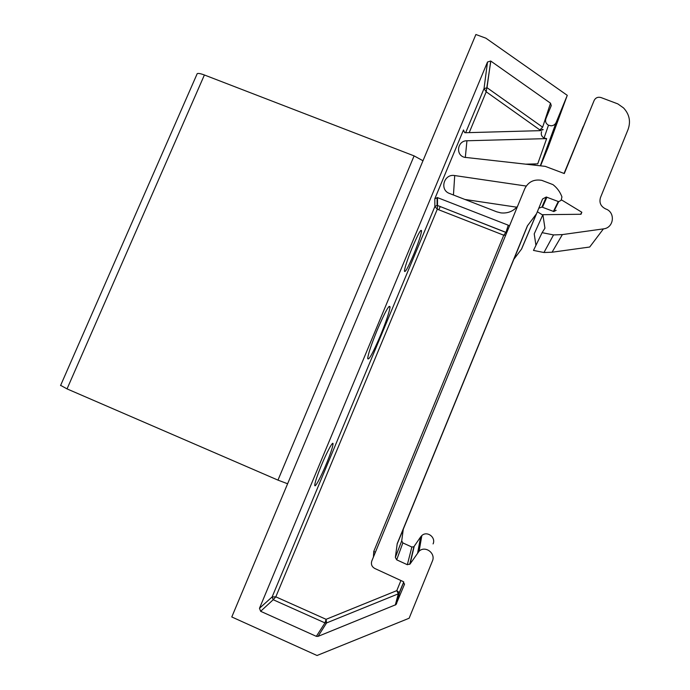 <?xml version="1.0" encoding="UTF-8"?>
<svg xmlns="http://www.w3.org/2000/svg" width="690" height="690" viewBox="0 0 690 690"><rect width="100%" height="100%" fill="white"/><g stroke="black" fill="none" stroke-linecap="round" stroke-linejoin="round"><path stroke-width="1.03" d="M414.06 253.515C418.468 242.587 420.969 235.074 421.564 230.978C421.15 228.424 417.933 234.246 411.913 248.435C407.462 259.518 404.961 267.03 404.409 270.98C404.918 273.361 408.135 267.539 414.06 253.515M540.546 165.841L547.938 147.841L567.275 95.341L485.889 38.183L475.893 34.5L231.788 616.964L317.038 655.5L409.144 618.231L432.397 561.065C436.002 553.277 425.247 545.29 419.115 551.172L421.84 535.561C427.032 530.584 436.149 537.329 433.087 543.91M377.387 329.665C371.591 343.836 368.348 353.401 367.675 358.352C368.408 361.241 372.643 353.685 380.38 335.676C386.081 321.773 389.307 312.251 390.048 307.11C389.488 303.902 385.27 311.423 377.387 329.665M320.988 466.345C317.193 475.738 315.123 481.939 314.769 484.941C314.364 489.322 321.143 476.721 326.81 462.783C330.57 453.494 332.64 447.301 333.02 444.205C333.503 439.797 326.853 451.933 320.988 466.345M567.275 95.341L556.149 122.449C555.183 124.519 553.518 125.64 551.163 125.813L548.481 125.226C545.876 123.648 545.022 121.449 545.919 118.611L551.25 105.648L550.516 103.19L490.711 61.013L487.511 62.014L259.483 608.287L260.639 611.297L316.322 636.344L318.038 636.378L395.982 604.621L404.375 584.568L403.193 581.567L374.722 568.448C371.789 566.732 370.815 564.248 371.807 560.979L524.788 188.68C528.298 181.815 533.957 179.029 541.754 180.349L552.975 184.627C557.166 187.904 560.151 192.001 561.945 196.935L561.125 200.342L558.676 201.67L546.282 197.012L542.573 198.987L536.553 213.702L527.384 225.897L397.224 543.616L395.361 557.417L396.69 559.832L407.333 564.705L410.093 563.946L419.115 551.172M417.683 552.768L420.633 536.915L421.84 535.561M556.166 210.278L553.811 211.545L541.926 207.06L538.795 208.216M548.481 125.226L544.065 138.043L546.644 138.612L466.94 140.769C457.453 140.579 455.236 154.965 464.405 157.286L545.247 166.359L564.291 173.544L594.15 100.447C595.617 97.695 597.911 96.729 601.025 97.557L617.835 103.897L623.553 107.942C629.401 114.264 630.91 121.431 628.081 129.444L600.498 197.513C599.006 202.662 600.731 206.465 605.691 208.941C615.739 212.253 613.979 227.916 603.422 228.882L562.367 234.591L553.535 234.928L542.107 232.659L533.482 250.418L543.962 252.514L552.06 252.221L589.709 247.02L603.422 228.882M542.107 232.659L544.945 228.192L542.892 214.685L534.215 233.876L535.94 245.347M580.592 214.271L581.834 212.244L581.014 214.262L542.892 214.685M581.834 212.244L561.35 199.798M542.728 215.056L537.346 211.761M517.56 206.284C513.196 211.356 507.642 213.564 500.888 212.891L496.688 211.804L449.57 193.493C439.202 189.983 443.955 173.483 454.719 175.562L526.22 186.059M464.948 199.47L516.784 207.198M564.058 173.449L594.15 100.447M581.17 131.566L583.188 126.615M546.644 138.612L537.726 163.858L525.366 164.168M508.332 228.735L506.796 229.813M420.633 536.915L413.888 546.73L411.861 547.023L402.848 542.909L401.718 540.865L403.288 529.195L513.834 259.319L521.64 248.935L536.553 213.702M440.22 206.5L438.831 209.82M542.564 129.358L540.65 130.643L465.465 132.721L464.646 132.584L463.499 129.97L434.804 198.772L434.873 206.552L437.296 209.217L275.819 596.833L326.103 619.318L396.793 590.631L399.424 592.71L403.797 581.981M400.925 580.523L396.793 590.631L398.285 593.849L399.424 592.71L396.509 603.836M316.322 636.344L324.981 622.906L326.103 619.318L326.568 622.941L398.285 593.849L395.292 605.07M259.483 608.287L272.127 596.945L275.819 596.833L273.206 599.731L324.981 622.906L326.568 622.941L318.038 636.378M505.675 235.212L503.752 235.212L373.764 551.439L373.437 557.002M434.804 198.772L437.529 197.633L508.263 225.199L506.02 232.245L503.752 235.212L437.296 209.217L437.512 205.482L506.684 232.746M508.263 225.199L509.375 226.199M437.529 197.633L437.512 205.482L437.081 205.327L506.719 232.659M490.814 61.082L486.209 91.805L484.026 88.622L465.647 132.721M469.209 132.618L486.209 91.805L539.908 129.962L542.642 127.176L550.516 103.19M539.615 130.669L539.908 129.962L542.159 129.979M542.314 129.953L543.202 129.634M544.065 138.043C541.572 136.525 540.744 134.403 541.607 131.678M60.642 385.356L67.042 388.893L277.966 480.119L287.609 483.768M196.952 74.244L197.202 73.666C198.246 73.149 200.643 73.588 204.395 74.986L414.104 155.888L422.979 160.753M542.504 207.224L546.894 197.185M562.367 234.591L552.06 252.221M454.719 175.562L453.451 195.003M466.94 140.769L465.31 157.51M556.149 122.449L540.322 165.816M375.403 552.224L373.764 551.439M410.093 563.946L414.198 546.368M407.333 564.705L411.861 547.023M397.078 544.194L403.158 529.678M397.224 543.616L403.288 529.195M396.69 559.832L402.848 542.909M395.361 557.417L401.718 540.865M536.268 214.193L521.399 249.349M527.384 225.897L513.834 259.319M527.66 225.406L514.076 258.897M404.375 584.568L404.538 583.895M260.639 611.297L273.206 599.731L272.127 596.945L434.873 206.552L437.081 205.327L437.089 197.513M490.711 61.013L487.011 87.69L542.633 127.184L487.114 87.751L484.026 88.622L487.511 62.014M463.499 129.97L463.404 131.178M558.245 201.549L553.397 211.433M277.966 480.119L414.104 155.888M204.395 74.986L67.042 388.893M420.607 230.607L421.564 230.978M388.841 306.619L390.048 307.11M332.14 443.825L333.02 444.205M541.926 207.06L546.282 197.012M553.535 234.928L543.962 252.514M409.722 564.368L413.888 546.73M535.155 163.918L534.716 165.203M398.889 593.469L403.762 581.937M395.982 604.621L398.932 593.434M558.676 201.67L553.811 211.545M60.548 385.563L197.202 73.666"/></g></svg>

